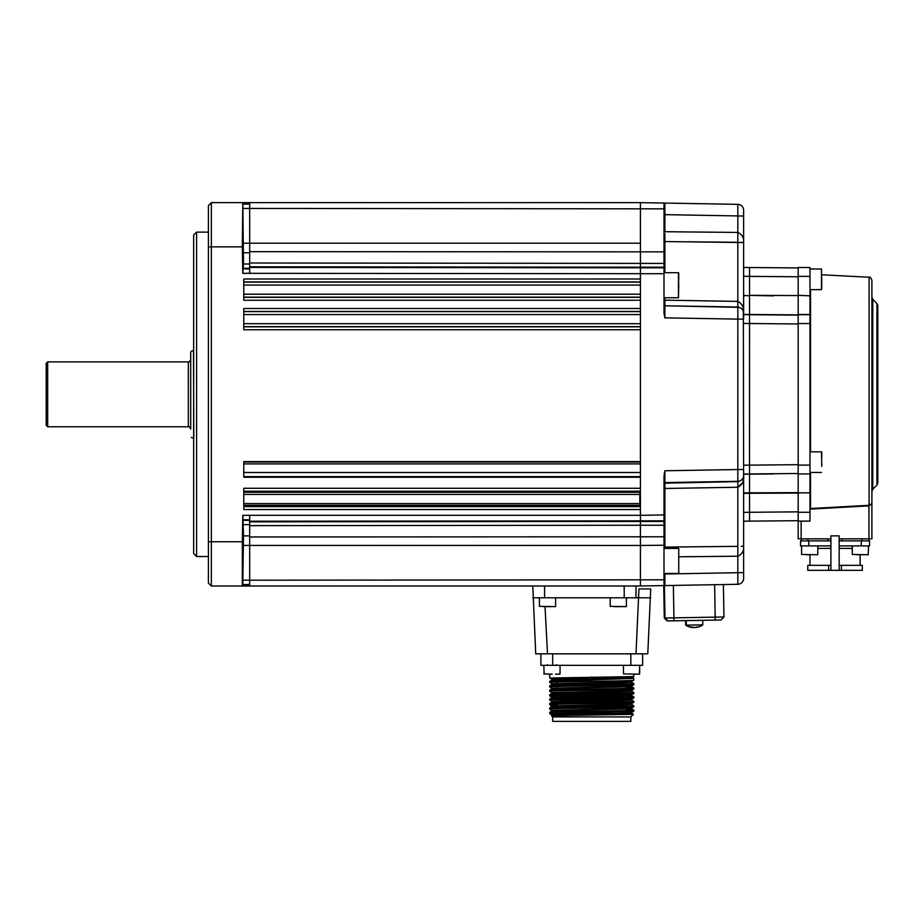 <?xml version="1.0" encoding="UTF-8"?>
<svg xmlns="http://www.w3.org/2000/svg" width="924" height="924" viewBox="0 0 924 924"><rect width="100%" height="100%" fill="white"/><g stroke="black" fill="none" stroke-linecap="round" stroke-linejoin="round"><path stroke-width="1.39" d="M196.593 556.514L193.647 553.568L193.647 235.077L196.593 232.132L196.593 556.514L208.397 556.514M196.593 232.132L208.397 232.132M242.735 229.868L243.197 256.41L242.735 229.868M243.197 532.224L242.735 558.766L243.197 532.224M249.676 202.645L249.676 273.319L242.769 273.319L243.497 263.998L242.804 202.645L242.307 246.87L211.342 246.87L211.342 202.645L640.413 202.645L640.413 279.002L243.774 279.002L243.774 300.265L640.413 300.265L640.413 308.489L243.774 308.489L243.774 329.764L640.413 329.764L640.413 461.584L243.774 461.584L243.774 477.258L640.413 477.258L640.413 488.276L243.774 488.276L243.774 509.54L640.413 509.54L640.413 586.001L242.769 586.001L243.497 535.885L242.839 515.326M640.413 505.312L243.774 505.312M243.774 492.273L640.413 492.273M249.676 584.534L242.793 584.534M242.342 541.764L242.307 586.001L211.342 586.001L208.397 583.056L208.397 246.87L211.342 246.87L211.342 541.764L242.342 541.764L242.804 515.326L249.676 515.326L249.676 586.001M208.397 541.764L211.342 541.764L211.342 586.001M249.676 204.112L242.839 204.112M242.307 246.87L242.769 273.319M211.342 202.645L208.397 205.59L208.397 246.87M639.824 492.273L639.824 505.312M636.001 653.834L638.934 588.946L650.715 588.946L647.782 653.834L535.724 653.834L532.79 586.001M635.989 586.001L635.989 597.793L624.197 597.793L624.197 586.001M544.582 586.001L544.582 597.793L532.79 597.793M544.582 597.793L624.197 597.793M650.715 597.793L635.989 597.793M622.522 606.641L616.308 606.641M620.281 606.641L614.067 606.641M551.744 606.641L543.289 606.641M549.503 606.641L545.276 606.641M552.217 674.174L543.832 673.885L552.217 674.174M555.532 674.174L559.759 674.174M548.209 674.174L551.79 674.174M626.322 681.184L631.508 681.566L619.877 682.097L551.975 683.76L549.734 682.466C547.135 681.727 636.37 680.988 633.772 680.249L633.772 678.401L549.734 681.369L551.998 680.052L563.628 679.521L591.753 678.967L591.753 680.26M631.508 681.566L633.772 680.249M549.734 682.466L549.734 681.369M591.753 676.934L591.753 678.228L551.998 679.359L549.734 678.043L633.772 676.587L633.772 674.174M549.734 678.043L549.734 674.174M626.322 707.726L631.531 708.084L631.531 708.824L563.628 710.487L551.998 711.018L549.734 712.335L549.734 713.536L633.772 711.214L633.76 710.106L626.322 709.69M591.753 712.323L591.753 713.617L619.877 713.062L631.508 712.531L633.772 711.214M549.734 712.335C547.135 711.596 636.37 710.856 633.772 710.129M549.734 709.008C547.135 708.269 636.37 707.53 633.772 706.791L633.76 705.682C636.37 706.433 547.135 707.172 549.734 707.911L549.734 709.008L551.975 711.041M557.103 705L549.745 704.596C547.135 703.845 636.37 703.106 633.772 702.367L633.76 701.258C636.37 702.009 547.135 702.748 549.734 703.487L551.998 702.171L619.877 700.531L631.531 699.976L631.531 699.237M557.103 707.484L557.103 706.248L551.975 705.878L619.877 704.215L631.508 703.684L633.772 702.367M626.322 704.042L631.531 704.4L619.877 704.954L551.975 706.617L549.734 704.585L549.734 703.487M551.998 701.478L549.734 700.161C547.135 699.422 636.37 698.683 633.772 697.943L633.76 696.835L626.322 696.43M549.734 700.161L549.745 699.041C547.135 698.325 636.37 697.585 633.772 696.858M549.734 695.737C547.135 694.998 636.37 694.259 633.772 693.52L633.76 692.411C636.37 693.162 547.135 693.901 549.734 694.64L549.745 695.749L557.103 696.153M551.998 692.63L549.734 691.314C547.135 690.574 636.37 689.835 633.772 689.096L633.76 687.987L626.322 687.583M631.531 690.39L631.531 691.129L619.877 691.683L551.998 693.323L551.975 692.607L619.877 690.944L631.508 690.413L633.772 689.096M549.734 691.314L549.745 690.205C547.135 689.477 636.37 688.738 633.772 688.01M549.734 686.89C547.135 686.151 636.37 685.412 633.772 684.672L633.76 683.564C636.37 684.314 547.135 685.054 549.734 685.793L549.734 686.89L551.998 688.207L557.103 688.542M549.734 713.536L551.801 714.749M626.322 713.617L626.322 712.878L631.508 713.224L633.414 714.333L630.826 716.932L552.679 716.932L551.42 715.673L591.753 715.037L591.753 714.356C559.286 714.887 538.842 715.419 561.099 715.95M633.425 714.344L591.753 715.037M631.508 713.224L591.753 714.356L591.753 713.617L563.513 714.171L551.778 714.726L551.42 715.673M552.679 716.932L552.679 721.355L630.826 721.355L630.826 716.932M557.103 678.978L557.103 679.706L551.998 679.359M557.103 682.039L557.103 685.365M557.103 686.463L557.103 689.789M557.103 695.31L557.103 698.636M557.103 709.932L557.103 711.907M632.859 677.107L632.859 677.846L620.639 678.412L591.753 678.967L591.753 678.228L633.772 676.587M632.836 677.823L633.772 678.401M626.322 706.132L626.322 702.794M626.322 695.922L626.322 693.947M626.322 682.651L626.322 680.676M631.531 681.554L631.531 682.282L619.877 682.836L551.998 684.476L549.745 685.781M557.103 684.118L551.998 683.783L551.975 684.499L557.103 684.857M626.322 685.608L631.531 685.966L631.531 686.705L563.628 688.368L551.998 688.9L557.103 689.281M626.322 695.194L631.531 695.553L619.877 696.107L563.628 697.216L551.998 697.747L557.103 698.128M551.975 706.617L557.103 706.976M540.887 665.326L540.887 653.834L540.887 665.326L642.619 665.326L642.619 653.834M633.76 684.696L631.508 685.989L619.877 686.52L551.975 688.184L549.745 690.205M626.322 694.455L631.531 694.813L631.531 695.553M633.76 693.543L631.508 694.836L563.628 696.477L551.975 697.031L557.103 697.389M633.76 697.966L631.508 699.26L563.628 700.9L551.975 701.455L551.975 702.194M626.322 703.303L631.531 703.661L631.531 704.4M633.76 706.814L631.508 708.107L619.877 708.639L551.975 710.302M639.373 674.174L623.457 673.885L639.373 674.174L639.674 665.326L639.674 673.885M635.793 674.174L633.806 674.174M190.702 352.079L190.702 429.117C189.547 426.865 188.762 426.079 188.334 426.761L188.334 361.885C188.75 362.52 189.535 361.734 190.702 359.528L190.702 394.317M47.678 426.761L46.2 425.283L46.2 363.363L47.678 361.885L47.678 426.761L188.334 426.761M664.876 573.469L664.876 585.573L640.413 586.001L640.413 515.326L640.413 545.449L243.405 545.426M663.998 574L737.826 572.718L737.826 584.303L664.876 585.573M741.279 546.303L743.624 546.072C744.086 550.819 742.157 554.204 737.826 556.213L678.747 556.791L737.826 556.213L737.826 487.248L742.33 483.113M664.864 483.171L737.826 481.612C742.157 480.422 744.086 478.505 743.624 475.883L743.624 578.401A5.902 5.902 0 0 1 737.826 584.303M743.346 477.604L743.624 475.883C744.086 481.231 742.157 485.019 737.826 487.248L664.876 488.473L664.876 547.1A0.889 0.751 -0 0 0 663.998 547.851M664.16 473.746L664.876 470.778L737.826 469.531L737.826 487.248M743.346 311.03L743.612 476.183M737.826 481.612L664.876 482.871L664.876 488.473L663.998 488.935L663.998 483.76A0.889 0.889 -0 0 1 664.876 482.871L664.876 482.571A0.889 0.889 -0 0 0 663.998 483.46M664.876 470.778L664.876 482.571L737.826 481.323A5.902 5.902 180 0 0 743.624 475.421M714.24 546.592L664.876 547.1L664.876 548.406L664.876 547.1L737.826 546.35M743.531 546.13L741.88 546.28M664.876 487.907L664.876 486.717M664.876 297.747L664.876 300.173L737.826 301.397C742.157 303.626 744.086 307.415 743.624 312.751C744.086 310.129 742.157 308.223 737.826 307.034L664.876 305.775L664.876 300.173L664.876 305.775A0.889 0.889 0 0 1 663.998 304.885M664.876 300.173L663.998 299.699M249.676 515.326L640.413 515.326L640.413 202.645L663.998 203.049L663.998 313.248L664.876 317.868L664.876 306.075A0.889 0.889 0 0 1 663.998 305.186M664.876 233.645L664.876 272.684M740.759 242.331L743.624 242.562L743.624 210.233A5.902 5.902 0 0 0 737.826 204.343L664.876 203.072L737.826 204.343L737.826 215.927L664.876 214.657L664.876 203.072L663.998 203.049L664.876 203.072L664.876 231.716L663.998 231.693L663.998 234.384M664.876 214.657L663.998 214.645M748.348 295.796L743.624 295.299M743.624 267.417L749.526 267.521L749.526 276.368L743.624 276.264L743.624 242.562L743.612 312.462M663.998 235.424L663.998 236.428M663.998 238.681L663.998 240.794A0.889 0.751 -0 0 0 664.876 241.545L743.624 242.562C744.086 237.815 742.157 234.442 737.826 232.432L737.826 242.284L687.595 241.776M664.876 241.36L664.876 240.205M664.864 238.785L664.864 238.138M737.826 242.284L737.826 307.034L664.876 305.775L737.826 307.322L737.826 319.115L664.876 317.868M737.826 232.432L664.876 231.716L737.826 232.432L737.826 215.927L743.624 216.031L743.624 242.562M663.998 475.398L663.998 585.597L673.365 585.423L673.931 617.856L723.954 616.989L723.388 584.557L723.954 616.989L721.055 619.992L667.29 620.928L664.287 618.029L673.931 617.856L673.942 620.812M830.907 538.819L798.174 538.819L798.174 512.277L809.978 512.277L809.978 492.839L749.526 493.289L749.526 521.124L743.624 521.228L743.624 512.381L749.526 512.277L749.526 493.289L743.624 493.347L749.526 493.289L749.526 474.162L749.526 492.839L748.348 492.85M744.802 492.873L798.174 492.631M743.624 295.761L744.802 295.772M744.802 314.403L749.526 314.483L749.526 295.807L749.526 314.483L798.174 314.911M798.174 276.784L749.526 276.368L749.526 295.345L749.526 267.521L798.174 267.937M748.348 474.185L743.624 474.266L743.624 469.531L737.826 469.531L737.826 319.115L743.624 319.115L743.624 314.599L749.526 314.703L749.526 474.162L743.624 474.047M744.802 314.622L743.624 314.599M798.174 473.515L749.526 473.943L749.526 314.703L798.174 315.13M798.174 295.807L798.174 314.703L809.978 314.703L809.978 473.943L798.174 473.943L798.174 314.483L809.978 314.483L809.978 295.807L798.174 295.345L809.978 295.807M773.411 295.911L749.526 295.345L798.174 295.553L749.526 295.345M749.526 521.124L798.174 520.697L749.526 521.124L749.526 512.277L798.174 511.85M877.8 394.317L877.8 483.044L876.934 485.123L876.934 303.511L877.8 305.601L877.8 394.317M810.533 472.464L810.533 508.535L869.103 505.301L869.103 277.246C869.761 276.542 870.685 277.523 871.898 280.191L871.898 503.291L869.103 505.867L871.898 503.291L871.898 538.819L839.165 538.819L839.165 540.887L869.542 540.887L869.542 545.31M810.533 508.535L809.978 509.286M809.978 276.368L798.174 276.368L798.174 267.521L809.978 267.521L809.978 295.345M798.174 276.368L798.174 295.345M809.978 473.943L798.174 473.943M809.978 474.162L809.978 492.839L798.174 492.839L798.174 474.162M809.978 512.277L809.978 521.124L798.174 521.124L798.174 538.819M855.497 506.052L823.965 507.796M809.978 465.095L798.174 465.095L798.174 287.953L798.174 323.55L809.978 323.55M798.174 492.839L798.174 512.277M871.898 503.291L869.103 505.867L809.99 509.124M868.918 505.312L868.953 538.819M806.687 554.747L810.764 554.747M830.907 548.382L817.786 548.382M809.978 554.747L809.978 565.338M839.165 535.874L839.165 565.338L862.323 565.338L862.323 570.351L839.165 570.351L839.165 565.338L839.165 570.351L830.907 570.351L839.165 570.351L839.165 535.874L830.907 535.874L830.907 570.351L807.761 570.351L807.761 565.338L830.907 565.338M860.105 554.747L860.105 565.338M852.286 548.382L839.165 548.382M868.803 538.819L868.803 540.887M801.27 538.819L801.27 540.887M842.122 538.819L842.122 540.887L839.165 540.887M808.8 540.887L808.8 545.899L800.542 545.899L800.542 540.887L800.542 545.899L800.542 540.887L830.907 540.887L827.962 540.887L827.962 538.819M829.775 548.382L830.907 547.967M839.165 545.899L869.542 545.899M808.8 545.899L830.907 545.899M863.386 554.747L856.317 554.747M664.287 618.029L663.721 585.597L664.287 618.029L667.29 620.928M667.983 620.916L664.991 618.017L664.425 585.585M693.993 627.5A14.692 10.245 -79.9 0 1 693.982 627.5A14.692 10.326 77.8 0 1 693.566 627.465A14.692 10.245 77.9 0 0 693.993 627.5L693.982 627.5A14.692 10.326 -79.8 0 0 694.294 627.465M702.725 620.304L702.806 624.855L685.689 625.155A14.749 14.749 0 0 0 692.954 627.523L692.954 627.523A14.692 10.245 -79.9 0 1 691.071 627.165M697.227 626.934A14.692 10.326 77.8 0 1 695.033 627.488A14.692 10.326 77.8 0 1 695.021 627.488A14.692 10.245 77.9 0 0 697.216 626.934M694.594 627.488L694.594 627.488A14.692 10.326 77.8 0 1 693.589 627.373L693.566 627.511A14.692 10.326 -79.8 0 0 693.566 627.511A14.692 10.245 -79.9 0 1 691.325 627.026A13.456 7.334 -41.2 0 0 691.787 627.038A13.456 7.334 -41.2 0 0 692.272 627.015A14.692 10.245 77.9 0 0 694.605 627.488A14.692 10.326 -79.8 0 0 696.939 626.934A13.456 7.276 39.4 0 0 697.863 626.911A14.692 10.326 77.8 0 1 695.633 627.477L695.633 627.477A14.692 10.245 77.9 0 0 697.839 626.911M821.771 466.366L821.471 451.824L821.771 466.366M821.771 464.275L821.771 465.072M821.771 457.091L821.771 452.125M809.978 289.639L821.471 289.639L821.471 268.988L821.771 288.415M821.771 278.863L821.771 283.46M678.747 554.192L678.747 564.506M678.747 548.694L678.747 573.169M678.747 285.62L678.447 297.747L678.447 272.684L678.747 285.62M678.747 279.256L678.747 272.973M640.413 297.158L243.774 297.158M243.774 297.32L640.413 297.32M243.774 294.213L640.413 294.213M640.413 281.947L243.774 281.947M243.774 282.12L640.413 282.12M640.413 285.066L243.774 285.066M640.413 311.434L243.774 311.434M243.774 311.607L640.413 311.607M640.413 314.553L243.774 314.553M243.774 323.7L640.413 323.7M640.413 326.646L243.774 326.646M243.774 326.819L640.413 326.819M243.774 462.012L640.413 462.012M640.413 463.894L243.774 463.894M243.774 472.511L640.413 472.511M640.413 476.645L243.774 476.645M243.774 506.595L640.413 506.595M640.413 491.222L243.774 491.222M249.676 580.18L242.793 580.18M249.676 535.885L243.497 535.885M249.676 524.636L243.497 524.636M249.676 520.362L243.416 520.362M249.676 519.75L242.827 519.75M243.774 494.432L639.824 494.432M639.824 503.58L243.774 503.58M249.676 268.896L242.793 268.896M249.676 268.283L243.405 268.283M249.676 263.998L243.497 263.998M249.676 252.749L243.497 252.749M249.676 243.22L243.416 243.22M249.676 208.466L242.827 208.466M663.998 208.847L249.676 208.431M249.676 243.197L640.413 243.197M663.998 251.859L249.676 251.663M249.676 263.005L663.998 263.409M663.998 267.221L249.676 266.805M249.676 267.417L663.998 267.821M663.998 273.712L249.676 273.319M663.998 520.824L249.676 521.228M249.676 521.829L663.998 521.425M663.998 525.236L249.676 525.641M249.676 536.971L663.998 536.786M249.676 580.203L663.998 579.798M545.033 606.641L547.505 653.834M610.186 597.793L610.186 606.352L626.114 606.641M539.408 597.793L539.408 606.352L555.336 606.641M552.679 665.326L552.679 653.834M630.826 653.834L630.826 665.326M623.457 673.885L623.457 665.326M193.797 438.265L193.497 350.439L191.28 351.247M743.624 572.614L737.826 572.718L737.826 556.213M664.876 488.473L714.24 487.641M640.413 545.449L663.998 545.264L640.413 545.449M743.624 313.213A5.902 5.902 0 0 0 737.826 307.322L737.826 307.034M640.413 515.326L663.998 514.922M743.624 465.199L798.174 464.668M798.174 323.978L743.624 323.446M773.411 473.954L750.704 474.151M774.289 314.703L750.704 314.495M774.289 492.735L750.704 492.827M749.526 493.289L798.174 493.093M876.934 303.511L872.764 299.341L872.764 489.304L871.898 491.383M810.533 289.639L810.533 451.824M801.131 521.124L801.131 538.819M808.061 538.819L808.061 540.887M841.429 565.338L841.429 570.351M828.655 570.351L828.655 565.338M862.023 538.819L862.023 540.887M861.284 540.887L861.284 545.899M801.57 554.446L801.57 545.899L801.57 554.446L817.497 554.747M852.286 545.899L852.286 554.446L868.214 554.747L868.514 545.899M715.222 620.085L714.633 584.707M626.403 597.793L626.403 606.352M555.624 597.793L555.624 606.352M556.364 664.737L556.953 665.326M543.832 665.326L544.132 674.174M560.048 665.326L560.048 673.885M547.516 664.737L546.927 665.326M631.508 682.27L633.76 683.564M631.508 686.694L633.76 687.987M631.508 691.117L633.76 692.411M551.998 693.323L549.745 694.629M631.508 695.541L633.76 696.835M551.998 697.747L549.745 699.041M631.508 699.965L633.76 701.258M631.508 704.388L633.76 705.682M551.998 706.594L549.745 707.888M631.508 708.812L633.76 710.106M551.975 697.77L549.745 695.749M551.975 679.336L551.975 680.076M631.531 712.508L631.531 713.247M191.28 437.399L193.497 438.207M188.334 361.885L47.678 361.885M872.764 299.341L871.898 297.262M876.934 485.123L872.764 489.304M869.103 277.246L821.771 274.774M817.786 545.899L817.786 554.446M721.055 619.992L723.954 616.989M685.608 620.605L685.689 625.155M695.033 627.488A14.749 14.749 0 0 0 697.505 627.049M686.22 620.593L686.301 625.144A14.749 14.749 0 0 0 693.554 627.511M695.633 627.477A14.749 14.749 0 0 0 702.806 624.855M809.978 472.464L821.471 472.464M809.978 451.824L821.471 451.824M809.978 268.988L821.471 268.988M663.998 548.406L678.447 548.406M663.998 573.469L678.447 573.469M663.998 297.747L678.447 297.747M663.998 272.684L678.447 272.684M663.998 215.177L664.876 215.177"/></g></svg>
